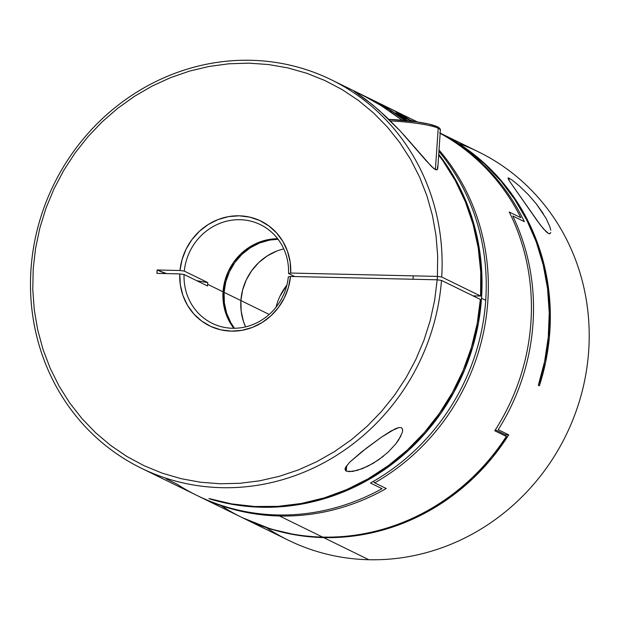 <?xml version="1.0" encoding="UTF-8"?>
<svg xmlns="http://www.w3.org/2000/svg" width="620" height="620" viewBox="0 0 620 620"><rect width="100%" height="100%" fill="white"/><g stroke="black" fill="none" stroke-linecap="round" stroke-linejoin="round"><path stroke-width="0.93" d="M410.053 120.032A216.194 203.244 116.1 0 1 414.245 121.528M440.154 133.323A216.194 203.244 116.1 0 1 520.8 217.682A216.194 203.244 -63.9 0 0 440.154 133.323M279.519 515.995A216.194 203.244 -63.9 0 0 386.26 488.514A216.194 203.244 116.1 0 1 279.519 515.995A216.194 203.244 116.1 0 1 198.989 496.45A216.194 203.244 116.1 0 1 197.943 495.93A216.194 203.244 -63.9 0 0 279.519 515.995L322.594 537.091L279.519 515.995L279.31 514.995L279.519 515.995M240.893 300.576L269.212 314.449L240.893 300.576L241.172 311.186L243.451 321.439L245.567 326.88A54.909 51.615 116.1 0 1 240.893 300.576A54.909 51.615 116.1 0 1 283.766 248.883A54.909 51.615 -63.9 0 0 240.893 300.576L224.083 292.346A54.909 51.615 116.1 0 1 278.062 239.258L269.685 240.079L259.687 242.939L250.333 247.752L241.971 254.316L234.926 262.392L229.47 271.669L225.812 281.782L224.083 292.346L240.893 300.576A54.909 51.615 -63.9 0 0 245.567 326.88L243.451 321.439L241.172 311.186L240.893 300.576L242.621 290.013L240.893 300.576M198.989 496.45L242.071 517.545A216.194 203.244 -63.9 0 0 322.594 537.091A216.194 203.244 -63.9 0 0 506.323 436.433L494.768 430.768A216.194 203.244 -63.9 0 0 509.245 212.017L520.8 217.682L509.245 212.017A216.194 203.244 116.1 0 1 494.768 430.768L506.323 436.433A216.194 203.244 116.1 0 1 322.594 537.091A216.194 203.244 116.1 0 1 221.193 505.641M374.705 482.848L386.26 488.514L374.705 482.848A216.194 203.244 -63.9 0 0 439.014 150.025A216.194 203.244 116.1 0 1 374.705 482.848L373.224 481.469M400.466 115.684A216.194 203.244 116.1 0 1 407.604 120.745A216.194 203.244 -63.9 0 0 400.466 115.684L411.75 121.21L400.466 115.684M388.128 107.617A216.194 203.244 116.1 0 1 389.182 108.128A216.194 203.244 116.1 0 1 411.835 121.218A216.194 203.244 -63.9 0 0 388.128 107.617M276.063 307.163L276.241 306.481L276.063 307.163A54.909 51.615 116.1 0 1 286.889 285.068A54.909 51.615 -63.9 0 0 276.063 307.163M279.899 296.368L286.889 285.06L279.899 296.368M276.497 251.178L267.142 255.983L258.78 262.554L251.736 270.63L246.279 279.899L242.621 290.013L246.279 279.899L251.736 270.63L258.78 262.554L267.142 255.983L276.497 251.178M495.38 429.823L505.323 434.69L506.323 436.433L505.323 434.69L495.38 429.823M550.056 233.701L548.506 233.484L543.538 228.981L537.029 220.519L509.57 181.234L508.315 179.11L508.338 177.925M550.823 232.539L549.576 233.787L548.506 233.484L546.29 231.865L540.4 225.099L509.57 181.234L508.106 178.01L509.276 178.227L508.036 178.196L509.423 178.297M243.118 518.064L288.3 540.191A216.194 203.244 -63.9 0 0 368.822 559.728L323.648 537.602A216.194 203.244 116.1 0 1 243.118 518.064A216.194 203.244 116.1 0 1 242.59 517.808M242.575 517.793L271.002 529.1L296.972 535.161L323.648 537.602L350.563 536.393L377.278 531.542L403.318 523.14L428.242 511.329L451.631 496.31L473.083 478.346L492.218 457.731L508.726 434.837L505.362 434.76L508.726 434.837L498.217 429.691A216.194 203.244 -63.9 0 0 512.787 215.985L524.342 221.65A216.194 203.244 -63.9 0 0 440.161 133.222A216.194 203.244 116.1 0 1 524.342 221.65L512.787 215.985A216.194 203.244 116.1 0 1 498.217 429.691L508.726 434.837A216.194 203.244 116.1 0 1 323.648 537.602L368.822 559.728A216.194 203.244 -63.9 0 0 581.444 394.088A216.194 203.244 -63.9 0 0 478.485 151.869L439.611 132.827M538.331 385.307A216.194 203.244 -63.9 0 0 440.169 133.114A216.194 203.244 116.1 0 1 539.385 385.818L538.331 385.307L539.385 385.818L545.639 362.119L549.304 337.97L550.312 313.673L548.669 289.548L544.383 265.903L537.517 243.056L528.155 221.286L516.429 200.888L502.471 182.117L486.475 165.215L468.65 150.404L449.221 137.88L440.169 133.106L447.113 136.772L466.705 149.234L484.685 164.013L500.828 180.9L514.925 199.687L526.783 220.131L536.254 241.955L543.213 264.887L547.561 288.618L549.258 312.837L548.274 337.241L544.616 361.499L538.331 385.307M508.106 178.01L511.849 179.839L519.56 186.124L528.163 194.486L536.284 203.833L546.026 218.279L549.901 226.819L550.761 230.175M546.026 218.279L549.901 226.819M511.849 179.839L519.56 186.124L528.163 194.486L536.284 203.833L543.213 213.528M458.506 143.452A216.194 203.244 116.1 0 1 584.149 382.912A216.194 203.244 116.1 0 1 368.822 559.728A216.194 203.244 116.1 0 1 266.437 527.636M437.619 166.331L437.495 169.361L435.395 169.562L433.589 168.361L426.095 160.673L400.411 131.177L386.183 116.808L372.171 104.47L354.012 91.186L366.033 97.069L381.641 105.927L402.132 120.218L390.135 111.391M400.411 131.177L379.084 110.329L365.831 99.487L354.012 91.186L366.033 97.069M437.782 168.121L437.495 169.361L436.713 169.888L435.395 169.562L431.365 166.354L403.496 134.525M141.205 468.146A216.194 203.244 116.1 0 1 31 269.274A216.194 203.244 -63.9 0 0 220.914 487.669A216.194 203.244 -63.9 0 0 441.479 280.395A216.194 203.244 116.1 0 1 141.205 468.146L196.889 495.419A216.194 203.244 -63.9 0 0 382.021 488.692L370.458 483.026A216.194 203.244 -63.9 0 0 485.724 300.312L481.523 298.251A216.194 203.244 116.1 0 1 209.994 499.038L208.94 498.526A216.194 203.244 -63.9 0 0 480.353 299.437L441.479 280.395L437.17 279.806L290.509 276.442L288.3 276.884L290.509 276.442A58.342 54.847 116.1 0 1 231.314 331.142A58.342 54.847 116.1 0 1 179.761 273.901L156.922 273.374L157.155 269.979L179.994 270.506L182.078 259.532L186.132 249.07L192.006 239.514L199.477 231.213L208.274 224.479L218.07 219.558L228.501 216.628L239.181 215.806L249.713 217.116L259.718 220.519L268.809 225.874L276.66 232.988L282.983 241.606L287.533 251.402L290.152 262.012L290.741 273.048L288.533 273.49A54.909 51.615 -63.9 0 0 240.002 219.713A54.909 51.615 -63.9 0 0 184.303 271.095L179.994 270.506A58.342 54.847 116.1 0 1 239.181 215.806A58.342 54.847 116.1 0 1 290.741 273.048L437.402 276.412L437.674 255.835L436.007 235.429L432.419 215.38L426.94 195.897L419.624 177.15L410.541 159.325L399.784 142.6L387.446 127.123L373.651 113.049L358.531 100.517L342.224 89.636L324.896 80.523L306.714 73.253L287.843 67.906L268.468 64.527L248.775 63.147L228.951 63.782L209.188 66.433L189.674 71.06L170.593 77.632L152.14 86.072L134.478 96.317L117.784 108.252L102.215 121.776L87.916 136.749L75.035 153.039L63.69 170.477L53.986 188.899L46.012 208.134L39.858 227.997L35.58 248.294L33.209 268.832L32.775 289.416L34.278 309.853L37.712 329.933L43.036 349.471L50.205 368.288L59.14 386.19L69.766 403.015L81.98 418.601L95.658 432.791L110.678 445.454L126.891 456.475L144.135 465.744L162.262 473.168L181.079 478.671L200.423 482.221L220.1 483.763L239.917 483.29L259.695 480.81L279.233 476.338L298.352 469.929L316.867 461.637L334.599 451.538L351.377 439.735L367.048 426.343L381.455 411.479L394.46 395.297L405.937 377.944L415.78 359.6L423.894 340.419L430.203 320.602L434.643 300.336L437.17 279.806L290.509 276.442L288.424 287.417L284.363 297.871L278.496 307.435L271.017 315.727L262.221 322.462L252.425 327.391L242.001 330.313L231.314 331.142L220.782 329.825L210.785 326.43L201.686 321.075L193.835 313.96L187.519 305.342L182.962 295.546L180.343 284.937L179.761 273.901L184.07 274.49A54.909 51.615 -63.9 0 0 232.601 328.259A54.909 51.615 -63.9 0 0 288.3 276.884A54.909 51.615 116.1 0 1 212.149 323.299A54.909 51.615 116.1 0 1 184.07 274.49L207.537 285.983L207.615 284.278L223.037 291.834A54.909 51.615 -63.9 0 0 233.81 328.274M383.408 456.235L373.248 463.279L362.437 468.619L352.617 471.464L346.293 471.192L346.673 465.62L346.293 471.192L345.03 469.115L345.34 467.875L349.564 462.311L361.793 451.763L381.494 437.131L395.258 428.784L398.9 427.544L401.481 427.699L402.643 429.389L402.388 432.295L398.668 439.906L395.645 444.075L387.957 452.313L378.479 459.916L367.838 466.217L357.26 470.402L348.866 471.727M346.293 471.192L345.1 469.882L346.053 466.519M349.564 462.311L366.622 448.012L381.494 437.131L390.972 431.016L398.9 427.544L401.481 427.699L402.643 429.389L402.388 432.295M480.585 296.042L480.725 271.769L478.206 247.767L473.075 224.355L465.38 201.826L455.227 180.474L442.75 160.58L438.673 155.062A216.194 203.244 -63.9 0 1 480.585 296.042L441.711 277.008L480.585 296.042L473.075 295.872L480.585 296.042M331.398 79.825A216.194 203.244 116.1 0 1 441.711 277.008A216.194 203.244 -63.9 0 0 250.054 60.272A216.194 203.244 -63.9 0 0 31 269.274A216.194 203.244 116.1 0 1 331.398 79.825L370.272 98.867A216.194 203.244 -63.9 0 1 404.558 120.435L393.103 112.081L373.201 100.332M277.659 238.739A54.909 51.615 -63.9 0 0 223.037 291.834L224.735 281.372L228.331 271.343L233.694 262.144L240.614 254.099L248.837 247.519L258.06 242.66L267.925 239.7M379.115 103.424A216.194 203.244 116.1 0 1 407.247 118.544L395.692 112.886A216.194 203.244 116.1 0 1 406.759 120.652A216.194 203.244 -63.9 0 0 395.692 112.886L407.247 118.544A216.194 203.244 -63.9 0 0 387.082 107.097L371.318 99.378A216.194 203.244 116.1 0 1 405.007 120.482L394.738 112.987L370.783 99.123A216.194 203.244 116.1 0 1 371.318 99.378M229.617 321.92L225.525 312.496L223.301 302.335L223.037 291.834L207.615 284.278L207.77 282.588L184.303 271.095A54.909 51.615 116.1 0 1 260.454 224.68A54.909 51.615 116.1 0 1 288.533 273.49L290.741 273.048L437.402 276.412L441.711 277.008L437.402 276.412L437.17 279.806L441.479 280.395L480.353 299.437L477.191 323.64L471.417 347.448L463.101 370.558L452.368 392.662L439.34 413.478L424.196 432.737L407.123 450.197L388.345 465.62L368.102 478.818L346.665 489.614L324.299 497.868L301.297 503.479L277.962 506.362L254.595 506.501L231.485 503.874L208.94 498.526L232.632 504.409L255.843 507.021L279.318 506.858L302.754 503.913L325.849 498.232L348.285 489.878L369.791 478.966L390.073 465.636L408.875 450.066L425.948 432.45L441.068 413.029L454.042 392.049L464.69 369.784L472.889 346.526L478.524 322.578L481.523 298.251L481.849 273.87L479.493 249.736L474.486 226.176L466.891 203.492L456.816 181.986L444.393 161.929L438.728 154.287A216.194 203.244 116.1 0 1 481.523 298.251L485.724 300.312A216.194 203.244 -63.9 0 0 438.921 151.373A216.194 203.244 116.1 0 1 485.724 300.312A216.194 203.244 116.1 0 1 370.458 483.026L382.021 488.692A216.194 203.244 116.1 0 1 176.716 483.972L166.214 478.826M234.469 328.267A54.909 51.615 116.1 0 1 224.083 292.346L224.866 280.844L224.083 292.346L224.363 302.955L226.641 313.209L230.818 322.702L234.461 328.267M400.962 435.922L395.645 444.075L387.957 452.313M288.533 273.49L294.756 276.536L288.533 273.49M207.615 284.278L207.537 285.983L184.07 274.49L179.761 273.901L156.922 273.374L157.155 269.979A130.401 17.701 -176.1 0 0 166.509 273.591L157.155 269.979L179.994 270.506L184.303 271.095L207.77 282.588L207.615 284.278M196.78 280.713A130.401 17.701 -176.1 0 0 207.77 282.588L196.78 280.713M437.774 168.299L440.363 130.324C440.704 129.231 439.696 128.022 437.34 126.689A1.713 1.612 116.1 0 1 438.216 128.263L435.395 169.562L438.216 128.263A44.609 6.053 -176.1 0 0 390.429 120.908A44.609 6.053 3.9 0 1 438.216 128.263A1.713 1.612 -63.9 0 0 437.364 126.697M440.363 130.324A44.609 6.053 -176.1 0 0 438.216 128.263M433.357 125.256L436.697 126.534A42.896 5.82 -176.1 0 0 388.849 119.366L391.034 119.466M399.42 120.009L415.485 121.706L428.575 124M389.182 108.128L417.423 121.962M413.005 279.256L413.238 275.861M388.833 119.35L417.237 121.939L428.094 123.853L437.34 126.689"/></g></svg>
